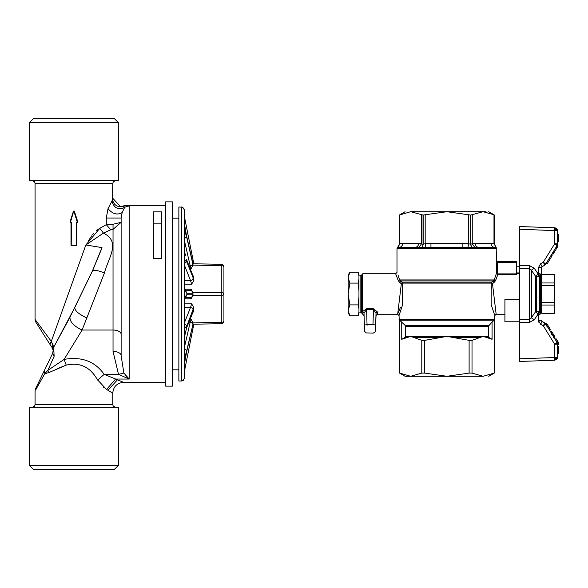 <?xml version="1.0" encoding="UTF-8"?>
<svg xmlns="http://www.w3.org/2000/svg" width="588" height="588" viewBox="0 0 588 588"><rect width="100%" height="100%" fill="white"/><g stroke="black" fill="none" stroke-linecap="round" stroke-linejoin="round"><path stroke-width="0.88" d="M114.381 469.364L33.45 469.364L29.4 465.314L118.431 465.314L114.381 469.364M118.431 465.314L118.431 407.315L29.4 407.315L29.4 465.314M46.672 373.637L44.886 373.49L35.67 389.932M53.148 350.426L52.339 348.118L52.854 344.531L53.692 347.265L51.303 341.378L85.841 244.99L101.981 247.599L92.265 271.288L74.83 307.414L53.692 347.265L52.641 353.366L54.133 356.284L47.871 370.352L48.65 372.674L66.246 365.119L57.051 368.764M97.167 379.392L106.31 389.285M103.694 387.316L103.29 386.948M48.65 372.674L44.886 373.49L47.871 370.352L64.114 359.408L66.246 365.119C79.946 362.061 90.398 367.044 97.601 380.076L104.186 374.365L115.652 379.047L106.575 389.432L112.764 393.144L112.764 404.61L35.067 404.61L34.574 406.168L32.369 407.315M44.886 373.49L44.254 370.741L35.633 388.595L35.067 391.013L35.067 404.61M44.247 370.749L45.144 372.954L44.254 370.741L52.641 353.366L54.133 356.284L53.692 347.265M99.813 228.298L106.288 224.667L110.787 229.761L103.407 233.12L99.813 228.298L85.841 244.99L103.407 233.12C121.547 241.881 107.898 258.602 104.414 272.994L82.085 330.03L113.036 330.03L113.036 351.381L118.519 374.365L129.22 379.047L115.652 379.047L123.553 382.354L165.647 382.354M113.036 351.381A8.092 4.278 180 0 1 121.128 355.666L123.87 373.086L129.22 379.047L129.22 206.094L125.567 205.646L123.039 206.609L124.56 207.564A8.092 8.056 0 0 1 129.22 206.094L126.861 205.653M106.288 218.045L106.288 224.667L113.036 224.256L121.128 222.338L121.128 218.045L106.288 218.045L108.008 208.725C112.675 214.032 117.394 215.311 122.164 212.562L121.128 218.045L121.128 222.338L113.036 229.371L113.036 330.03A8.092 4.278 180 0 1 121.128 334.307L121.128 355.666M110.787 229.761L113.036 229.371L113.036 224.256L106.288 224.667M123.87 373.086L118.519 374.365L104.186 374.365C94.984 361.341 81.622 356.357 64.114 359.408L82.085 330.03C74.014 326.289 69.965 322.048 69.935 317.292L92.265 271.288C93.676 269.679 97.726 270.245 104.414 272.994M74.83 307.414C74.566 310.56 78.616 314.102 86.973 318.034M52.075 347.523L49.892 344.274L51.303 341.378L52.854 344.531M53.17 350.698L53.163 351.462M49.333 367.279L48.165 369.749M128.89 378.841L125.626 375.732M153.505 223.852L153.505 211.849L161.597 211.849L161.597 258.669L153.505 258.669L153.505 223.852L161.597 223.852M172.387 201.868L172.387 386.132L165.647 386.132L165.647 201.868L172.387 201.868M106.575 389.432L115.652 379.047M121.128 218.045L121.128 354.946M74.139 211.195L77.373 222.499L73.912 211.261L74.36 211.121L77.859 222.073L76.837 222.779L76.837 245.167L76.33 245.674L71.501 245.674L70.994 245.167L70.994 222.779L69.972 222.073L73.471 211.121L74.36 211.121L77.859 222.073L76.602 222.779L76.344 245.416L71.229 245.167L71.486 222.779A0.537 0.537 0 0 0 70.95 222.235L70.457 222.235L73.691 211.195L74.139 211.195M77.535 222.734L77.859 222.073L77.351 222.764L77.859 222.073L77.351 222.764L77.859 222.073L76.881 222.235A0.537 0.537 0 0 0 76.344 222.779L76.344 245.167L71.486 245.167L71.501 245.674L70.994 245.167L71.229 222.779L69.972 222.073L73.691 211.195L69.972 222.073M122.164 212.562L124.56 207.564L122.164 212.562M121.665 206.322L123.215 205.991A8.092 8.092 0 0 1 125.567 205.646A8.092 5.351 -90 0 0 123.429 206.322L123.429 206.322M117.821 206.322L123.039 206.609C117.152 207.292 113.631 204.918 112.47 199.472L111.97 200.978C113.8 207.946 117.997 210.136 124.56 207.564M112.47 199.472L112.764 183.39L35.067 183.39L35.067 319.409L35.912 322.305L49.892 344.274M92.706 270.377L101.805 248.401M69.935 317.292L54.265 346.207M35.067 319.409L51.303 341.378L85.841 244.99M76.881 222.235L76.859 222.749M76.344 245.416L76.837 245.167L76.344 245.416M70.95 222.235L70.972 222.749M108.008 208.725L111.97 200.978M71.501 245.674L70.994 245.167L71.501 245.674M99.49 228.467L96.506 230.555M93.558 233.546L92.625 234.678M91.706 235.876L88.494 240.646M118.431 180.685L29.4 180.685L29.4 122.686L118.431 122.686L118.431 180.685M118.431 122.686L114.381 118.636L33.45 118.636L29.4 122.686M184.625 298.792L191.181 298.792L190.196 297.44L191.181 298.792L192.974 295.352L192.974 292.648L191.181 289.208L190.196 290.56L185.441 290.56M192.982 263.85L192.842 263.277A2.697 1.323 -12.9 0 0 192.827 263.13L192.982 264.637L192.974 263.784L221.264 264.277A2.697 2.697 0 0 1 223.918 266.974A2.697 2.697 0 0 0 221.264 264.277A2.697 2.697 0 0 1 223.918 266.974A2.697 1.352 180 0 0 221.264 265.629L221.264 292.648A2.697 1.352 -0 0 1 223.918 294A2.697 1.352 180 0 1 221.264 295.352L221.264 322.371A2.697 1.352 -0 0 0 223.918 321.026L223.918 266.974L223.918 321.026A2.697 2.697 0 0 1 221.264 323.723A2.697 2.697 0 0 0 223.918 321.026A2.697 2.697 0 0 1 221.264 323.723L192.967 324.216L192.974 322.871L191.181 319.46L190.196 322.173L189.013 322.195M192.982 294.786L192.842 294.742A2.697 2.646 -90 0 1 190.196 297.44L185.441 297.44M193.04 312.059L193.018 312.118A2.697 2.293 -158.3 0 0 193.158 311.383L193.805 310.699L192.372 313.727L193.805 310.699L193.805 307.502L191.629 303.805L190.505 307.502L184.257 307.553M193.158 276.617L186.646 260.249A2.697 2.293 -21.7 0 0 186.506 259.514L193.018 275.882A2.697 2.293 -21.7 0 1 193.158 276.617L193.805 277.301L192.372 274.273L193.805 277.301L193.805 280.498L191.629 284.195L190.505 280.498A2.697 2.293 -21.7 0 0 193.158 277.904L186.646 261.535L184.257 259.551M184.625 289.208L191.181 289.208L190.196 290.56A2.697 2.646 -90 0 1 192.842 293.258L186.646 293.258A2.697 2.646 -90 0 0 185.705 291.192L185.757 291.317M192.842 264.019L192.974 265.129L191.181 268.54L190.196 265.827A2.697 1.323 -12.9 0 0 192.842 264.019L186.646 237.023L184.257 228.938M185.396 290.964L186.646 293.258L184.257 287.885M185.705 296.808L186.646 294.742A2.697 2.646 -90 0 1 185.396 297.036M184.257 365.971L184.852 365.971L184.257 371.976L184.257 365.971L184.852 365.971L184.558 362.627M192.269 327.31L193.158 327.487L193.805 324.201L186.646 360.224L185.066 359.907M186.646 360.224L185.396 366.5L184.852 365.971M186.587 351.999L184.272 364.354M184.852 358.555L185.396 358.166L184.852 358.555M192.776 325.01A2.697 1.323 -167.1 0 0 192.827 324.87L186.646 350.977A2.697 1.323 -167.1 0 0 184.257 349.221M192.842 323.981A2.697 1.323 -167.1 0 0 190.196 322.173L184.257 348.052M184.257 364.626L186.631 351.867L192.827 324.87A2.697 1.323 -167.1 0 0 192.842 324.723L186.646 351.72M184.257 350.389L184.852 354.108L184.257 358.459M186.646 350.977L185.396 355.409L184.257 353.263M193.805 307.502L186.646 326.465A2.697 2.293 -158.3 0 0 184.257 323.907M193.158 310.096A2.697 2.293 -158.3 0 0 190.505 307.502L184.257 323.224M193.018 312.118L186.646 327.751L184.404 336.828M186.506 328.486L185.396 332.632M184 323.87L184.852 326.134L184.257 327.67M186.646 326.465L185.396 327.861L184.264 324.841M185.823 296.558L184.279 299.792M184.852 298.447L184.257 300.137M186.646 261.535L184 264.13L184.852 261.866L184.264 263.159M186.646 260.249L186.506 259.514A2.697 2.293 -21.7 0 0 186.499 259.492M184.257 260.33L184.852 261.866L185.396 260.139M184.257 237.618L184.852 233.892L184.257 234.737M184 238.824L186.646 237.023M184.257 229.541L184.852 233.892L185.396 232.591M192.842 263.277L186.646 236.28A2.697 1.323 -12.9 0 0 186.631 236.133A2.697 1.323 -12.9 0 0 186.58 235.994M184.257 223.374L186.631 236.133L192.827 263.13A2.697 1.323 -12.9 0 0 192.776 262.99M186.646 236.28L185.396 229.834L184.852 229.445L185.396 229.834L184.272 223.646M184.257 228.6L184.852 229.445M184.558 225.373L184.852 222.029L184.257 222.029L185.396 221.5L184.257 215.759L186.646 227.776L185.396 221.5M185.066 228.093L186.646 227.776L193.158 260.513L192.269 260.69M193.805 263.799L193.158 260.513M184.257 372.241L185.396 366.5L184.257 372.241L184.257 378.312L184.257 209.688L182.75 207.27L178.862 206.991L178.862 381.009L181.56 381.009L181.56 206.991M185.396 355.409L184.257 359.062L184.257 364.45M185.088 290.817L184.257 288.605L184.257 299.395M184.404 251.172L185.352 254.905M185.396 255.368L184.257 249.702M184.852 222.029L184.257 216.024M557.784 246.534L556.983 247.835L555.873 247.577L552.176 253.59M554.572 251.752L556.689 248.305M556.909 247.952L557.277 247.357M556.924 247.93L556.344 248.871M556.983 247.835L553.146 254.075L551.875 254.075M558.122 245.975L556.983 245.777L556.638 246.328L557.52 244.057L557.52 230.739L556.689 228.673L554.66 227.769L555.814 228.048M550.449 256.39L550.971 255.545M547.296 261.52L547.582 261.05M551.889 256.111L547.59 263.108L546.303 263.13L545.745 264.034L550.677 256.023L550.339 256.581L551.617 256.552L550.162 258.918M551.735 256.368L552.147 255.692L551.735 256.368M549.074 260.682L547.171 263.784L545.745 264.034L547.171 263.784M547.428 263.365L547.7 262.917M545.319 323.407L545.862 323.407L546.002 324.142L545.862 323.407L546.671 323.407L550.324 329.339L549.177 329.545L550.324 329.339M541.335 309.406L541.835 313.397L554.322 313.397L554.822 309.185L554.322 313.397M541.835 313.331L554.322 313.331M541.835 305.04L541.835 302.291L554.322 302.291L554.322 305.04L541.835 305.04L541.335 309.185M554.322 305.04L554.822 309.185L554.822 294L554.322 302.291M541.335 279.035L541.835 282.96L554.322 282.96L554.322 285.709L541.835 285.709L541.335 293.559M541.835 302.291L541.335 294.441L541.335 278.594L541.835 274.669L554.322 274.669L554.822 278.815L554.322 282.96M554.322 285.709L554.822 294L554.822 276.463L554.322 274.669M541.835 282.96L541.835 285.709M541.335 276.463L541.835 274.669M557.52 234.274L558.6 234.465L558.6 241.3L557.52 241.492M558.6 238.471L557.52 238.632L557.52 241.374L558.6 241.212M557.52 237.883L557.52 237.133L558.6 237.302M556.263 341.062L555.734 340.202M557.549 341.084L556.88 339.996M558.578 343.51L556.726 339.746L555.462 339.746M558.438 342.819L558.526 343.186M558.6 343.943L558.6 344.722L557.52 344.913L557.409 343.135L557.52 343.84L558.593 343.642A4.05 4.05 0 0 0 557.997 341.819L556.733 341.819M557.52 350.117L557.52 346.626L558.6 346.7L558.6 353.535L557.52 353.608L557.52 350.867L558.6 350.698M556.299 339.063L556.726 339.746M550.919 332.374L550.588 331.095L551.404 331.095L554.932 336.836M551.992 332.051L550.736 331.83L551.742 331.647L551.404 331.095M541.335 304.819L541.335 276.081L540.938 276.456L541.335 276.081L541.335 267.797L541.335 276.081L540.423 274.001L538.468 273.464L538.468 267.511L540.629 263.769L543.297 262.226L554.66 243.77L556.718 243.858L556.579 244.63L557.409 244.865L556.638 246.328M543.834 263.174L544.37 264.218L543.297 262.226L545.098 263.439L544.628 263.99L545.267 264.644L544.679 265.092L545.723 264.071L557.079 245.615L554.66 243.77L554.66 227.769L519.748 226.549L519.748 227.321L519.748 226.549M558.593 343.642L557.52 343.84M557.52 344.913L558.387 344.759M547.715 327.156L548.722 328.802L548.156 327.876L549.574 328.126M548.494 326.377L546.899 326.656M546.899 325.833L546.333 324.907L547.751 325.164M546.186 324.679L545.855 324.142L547.009 323.959M555.043 339.078L556.13 338.784M553.455 337.314L555.05 337.034L553.911 337.233L554.866 338.784L553.911 337.233L555.05 337.034L553.911 337.233L551.059 332.602L552.477 332.852M552.426 334.822L552.088 334.263L553.227 334.065L551.632 334.344M552.882 335.564L554.308 335.814M554.851 357.548L556.983 357.43L556.13 358.783L554.66 357.555L554.66 360.231L519.748 361.451L519.748 358.768L554.66 357.555L554.66 344.23L543.297 325.774L545.855 324.142M555.557 343.657L556.579 343.37L556.718 344.142L554.66 344.23L556.461 343.017L557.409 343.135L557.079 342.385L545.723 323.929L541.511 320.872L542.011 321.371L540.629 324.231L541.688 322.268M540.497 274.096L540.938 276.456L540.938 311.544L541.335 311.919L536.66 311.618L536.66 312.426L535.514 311.831L536.366 311.912M541.335 301.188L541.335 286.812M541.335 283.181L541.335 277.705M545.076 263.424L545.723 264.071L557.079 245.615M540.938 276.456L535.646 276.382L531.332 270.164L529.31 268.745L519.748 268.709L519.748 227.321M544.37 264.218L544.679 265.092L541.511 267.128L544.679 265.092L544.37 264.218M545.098 263.439L545.723 264.071M558.6 353.535L557.52 353.726L557.52 357.261L557.52 343.943L556.718 344.142L557.52 343.943L557.52 346.508L558.6 346.7M556.432 343.039L557.079 342.385L545.723 323.929M541.335 320.203L541.511 320.872L541.335 320.203L538.468 320.489L540.629 324.231L543.297 325.774L544.37 323.782L544.679 322.908L542.011 321.371M541.335 311.919L540.423 313.999L538.851 314.587L537.814 314.536L536.66 312.426M540.938 311.544L540.666 313.735M519.748 229.232L557.52 230.739L557.284 229.57M556.66 228.703L556.13 229.217L557.52 230.739M536.366 276.088L536.66 275.574L535.514 276.169M536.66 275.574L537.814 273.464L538.468 273.464L538.542 276.375M538.851 273.413L539.439 276.338L539.439 311.662L538.851 314.587M540.423 274.001L540.423 313.999M540.629 263.769L542.018 266.577M540.497 267.599L541.335 267.797L541.511 267.128L541.335 267.797L538.468 267.511M551.956 253.942L551.007 255.486L551.956 253.942M557.284 358.43L556.689 359.327L557.52 357.261L556.983 357.43M546.333 324.907L547.413 326.678L546.333 324.907M547.7 327.134L548.016 327.656L547.7 327.134M552.088 334.263L553.227 334.065M555.035 339.063L557.079 342.385L555.035 339.063M545.076 324.576L544.628 324.01L543.834 324.826M519.748 321.195L519.748 321.783L504.916 321.783L504.916 299.527L519.748 299.527L519.748 294L519.748 322.503L529.244 322.489L529.31 319.255L531.332 317.836L535.514 311.831M544.356 323.812L545.238 323.385M538.542 311.625L538.468 320.489M554.851 230.452L556.13 229.217L554.66 227.769M537.814 273.464L534.294 268.282L529.244 265.511L529.31 319.255L519.748 319.291M534.294 268.282L531.332 270.164L531.332 317.836L534.294 319.718L537.814 314.536M539.916 267.555L540.35 267.584M519.748 360.679L519.748 361.451L554.66 360.231L556.689 359.327L555.814 359.952M538.468 320.519L538.895 322.364M529.244 322.489L534.294 319.718M519.748 294L519.748 267.827M519.748 266.217L516.382 266.217M519.748 320.416L519.748 319.982M519.748 322.503L519.748 358.768M504.916 299.527L504.916 315.3M516.382 272.906L519.748 272.964M519.748 266.467L519.748 267.474M469.114 340.356L446.909 336.387L424.698 340.356L424.698 373.093L446.909 376.283L469.114 373.093L469.114 340.356L472.017 340.356L483.123 336.387L488.378 336.387L488.378 326.259L492.075 322.026L492.075 339.291L483.123 336.387L410.696 336.387L401.736 339.291L404.757 337.556L405.441 336.387L405.441 326.259L405.044 325.304L399.59 320.166L399.59 373.093L410.696 376.283L483.123 376.283C490.568 376.283 490.568 376.283 483.123 376.283L494.185 373.115M424.698 373.093L421.794 373.093L410.696 376.283L405.088 376.283L399.561 373.093L399.59 320.166M446.909 211.717L470.643 215.061L483.115 211.717C490.568 211.717 490.568 211.717 483.123 211.717L410.696 211.717C403.25 211.717 403.25 211.717 410.696 211.717L423.029 215.061L446.887 211.717M421.794 373.093L421.794 340.356L424.698 340.356M421.794 340.356L410.696 336.387L405.441 336.387M488.378 336.387L489.054 337.556L492.075 339.291M469.114 373.093L472.017 373.093L472.017 340.356M472.017 373.093L483.123 376.283M494.229 320.166L494.258 373.093L494.258 320.166L492.075 322.026M483.123 211.717L493.913 214.745M491.105 243.278L493.986 243.741L493.986 214.774L494.523 215.061L494.523 244.263L493.986 243.741L496.243 247.57L494.611 247.327A4.05 3.506 -90 0 0 494.611 247.327L494.604 247.327A4.05 3.506 -90 0 1 491.105 243.278L475.141 243.278A4.05 3.506 -90 0 0 478.647 247.327L494.611 247.327M405.088 211.717L399.289 215.061L399.289 244.263L399.833 243.741L399.833 214.774L399.289 215.061L410.681 211.717M492.928 321.327L494.001 320.379M401.736 339.291L401.736 322.026M468.629 214.774L468.629 243.741L470.643 244.263L472.26 243.741L472.26 214.774M462.866 247.327L430.945 247.327L430.945 243.278L462.866 243.278L462.866 247.327L471.502 247.57L474.832 247.445L472.26 243.741L475.141 243.278M418.671 243.278L402.714 243.278A4.05 3.506 -90 0 1 399.208 247.327L415.165 247.327A4.05 3.506 -90 0 0 418.671 243.278L423.029 244.263L425.183 243.741L425.183 214.774M399.208 247.327L397.958 247.445L399.833 243.741L402.714 243.278L399.833 243.741M516.382 273.89L516.382 274.662L497.771 274.662L497.771 273.89L516.382 273.89L516.382 261.623L497.419 261.623L497.25 262.432L516.382 262.432M399.561 320.166L494.258 320.166M494.559 319.865L494.795 315.58L491.186 304.68L491.237 283.093L491.605 282.137L492.487 283.776L495.478 280.829L497.771 274.662L496.441 273.346L497.771 273.89M397.98 274.934L399.612 279.954L402.214 282.137L491.605 282.137L493.222 280.902L494.118 282.615M399.259 319.865L399.017 315.58L402.618 304.716L402.574 283.093L401.332 283.776L402.214 282.137L402.574 283.093L491.237 283.093L492.487 283.776L492.347 284.342M504.916 314.235L496.147 314.235L492.487 283.776M491.788 287.01L491.553 288.48M496.434 277.999L495.478 280.829L494.199 279.954L496.441 273.346L496.441 262.432L496.441 273.346M519.748 273.765L516.382 273.765M494.523 244.263L496.243 247.57L494.523 244.263L494.523 215.061L488.724 211.717M478.647 247.327L474.832 247.445M462.866 243.278L468.629 243.741L467.93 247.445M430.945 247.327L425.888 247.445L425.183 243.741L430.945 243.278M423.169 215.061L423.169 244.263L422.309 247.57L425.888 247.445M421.552 214.774L421.552 243.741L418.979 247.445L422.169 247.57L415.165 247.327M399.289 215.061L399.289 244.263L397.958 247.445M516.382 261.623L497.419 261.623L497.25 262.432L496.441 262.432L496.816 248.673L495.655 247.07M496.816 260.815L497.624 261.623L496.617 260.815M399.7 282.615L400.59 280.902L493.222 280.902L494.199 279.954L399.612 279.954L398.333 280.829L400.898 283.467M367.059 325.37L367.03 324.333C367.287 335.755 367.287 335.755 367.03 324.333L372.998 324.488M375.864 318.718L375.695 323.922C375.445 332.492 375.445 332.492 375.695 323.922L373.005 324.333C372.748 335.755 372.748 335.755 373.005 324.333L373.431 309.523L376.019 313.228M375.607 326.818L375.548 328.942M398.333 280.829L395.65 273.765L396.996 272.42L396.996 248.673L496.816 248.673M402.427 305.532L402.824 284.195M364.339 323.922C364.589 332.492 364.589 332.492 364.339 323.922L367.03 324.333L366.603 309.523L364.009 313.044L364.339 323.922M401.332 283.776L397.672 314.235L377.378 314.235L376.026 315.536L375.504 330.515L374.968 332.036L373.321 333.073L366.214 332.926L364.766 331.522L364.486 328.942M375.695 323.922L376.026 313.044L377.378 311.897L377.378 314.235M364.09 315.969L364.009 313.044L362.73 311.897L362.73 273.765L395.65 273.765M398.23 313.007L400.406 307.384M373.431 308.788L373.431 309.523L366.603 309.523L366.603 308.788L373.431 308.788L377.378 311.897M362.965 311.927L362.73 314.235L364.009 315.536L364.009 313.044M366.603 308.788L362.73 311.434M362.737 314.235L361.921 313.426L361.921 274.574L362.73 273.765M362.465 304.929L361.657 305.738M362.465 283.071L361.657 282.262M358.959 275.118L360.841 275.118L361.657 275.926L361.657 312.074L360.841 312.882L358.959 312.882M358.959 296.727L358.959 308.994L358.224 304.9L358.959 296.727L358.959 279.006L358.224 283.1L358.959 291.273M358.959 311.721L358.224 315.807L358.959 313.081L358.959 308.994M358.959 279.006L358.959 274.919L358.224 272.193L358.959 276.279M349.853 315.807L348.162 312.882L348.162 310.354L349.853 304.9L348.162 294L348.162 310.354L349.853 315.807L358.224 315.807M349.853 304.9L358.224 304.9M349.853 283.1L348.162 277.646L348.162 294L349.853 283.1L358.224 283.1M349.853 272.193L348.162 275.118L348.162 277.646L349.853 272.193L358.224 272.193M348.508 275.25L348.162 277.617M348.515 312.779L348.706 313.367M108.008 390.248L117.482 379.775M76.344 222.779L76.837 222.779M70.994 222.779L71.486 222.779M192.974 322.871L221.264 322.371L221.264 323.723M191.181 319.46L190.093 319.475M191.629 303.805L184.257 303.871M192.974 292.648L221.264 292.648L221.264 295.352L192.974 295.352M184.257 280.447L190.505 280.498L184.257 264.776M191.629 284.195L184.257 284.129M189.013 265.805L190.196 265.827L184.257 239.948M191.181 268.54L190.093 268.525M221.264 264.277L221.264 265.629L192.974 265.129M192.982 324.15L192.842 324.723M193.158 311.383L186.646 327.751M192.842 294.742L186.646 294.742L185.396 296.756M193.805 280.498L193.158 277.904M185.396 327.861L184.257 328.449M554.183 252.384L552.918 252.384M558.6 234.553L557.52 234.391M546.002 324.142L547.259 324.363M558.6 349.529L557.52 349.368M555.557 244.343L556.461 244.983M548.156 327.876L548.722 328.802M535.646 311.618L535.646 276.382M536.66 276.382L536.66 311.618M554.69 359.724L556.13 358.783L556.66 359.297M529.244 265.511L519.748 265.497M519.748 361.451L554.66 360.231M414.459 337.556L439.368 337.556M404.757 337.556L406.925 337.556M405.441 326.259L488.378 326.259M486.893 337.556L489.054 337.556M454.45 337.556L479.352 337.556M405.044 325.304L488.775 325.304M471.65 247.57L470.79 244.263L470.79 215.061M471.502 247.57L470.643 244.263L470.643 215.061M422.309 247.57L423.029 244.263L423.029 215.061M423.095 244.263L422.235 247.57M497.25 273.346L497.25 262.432M399.017 319.291L494.795 319.291M376.026 315.536L376.026 313.044M399.017 315.58L397.672 314.235M360.841 275.118L360.841 312.882M112.764 404.61L113.219 406.11L115.461 407.315M52.339 348.118L52.773 348.963M125.567 205.646L165.647 205.646M123.553 382.354C117.005 382.994 113.403 386.595 112.764 393.144M112.764 198.252L120.209 206.322M35.067 183.39L34.501 181.736L32.369 180.685M112.764 183.39L113.33 181.736L115.461 180.685M185.404 291.009L185.823 291.442M185.823 291.45L184.852 289.553M185.352 333.095L184.257 338.298M181.56 381.009L183.228 380.429L184.257 378.312M178.862 218.192L172.387 218.192M178.862 369.808L172.387 369.808M552.147 255.692L551.007 255.486M541.835 274.603L554.322 274.603M550.588 331.095L550.133 331.095M541.335 311.537L541.835 313.397M488.724 376.283L494.258 373.093M399.289 244.263L396.996 248.673M494.795 315.58L496.147 314.235M364.009 315.536L364.531 330.515"/></g></svg>
